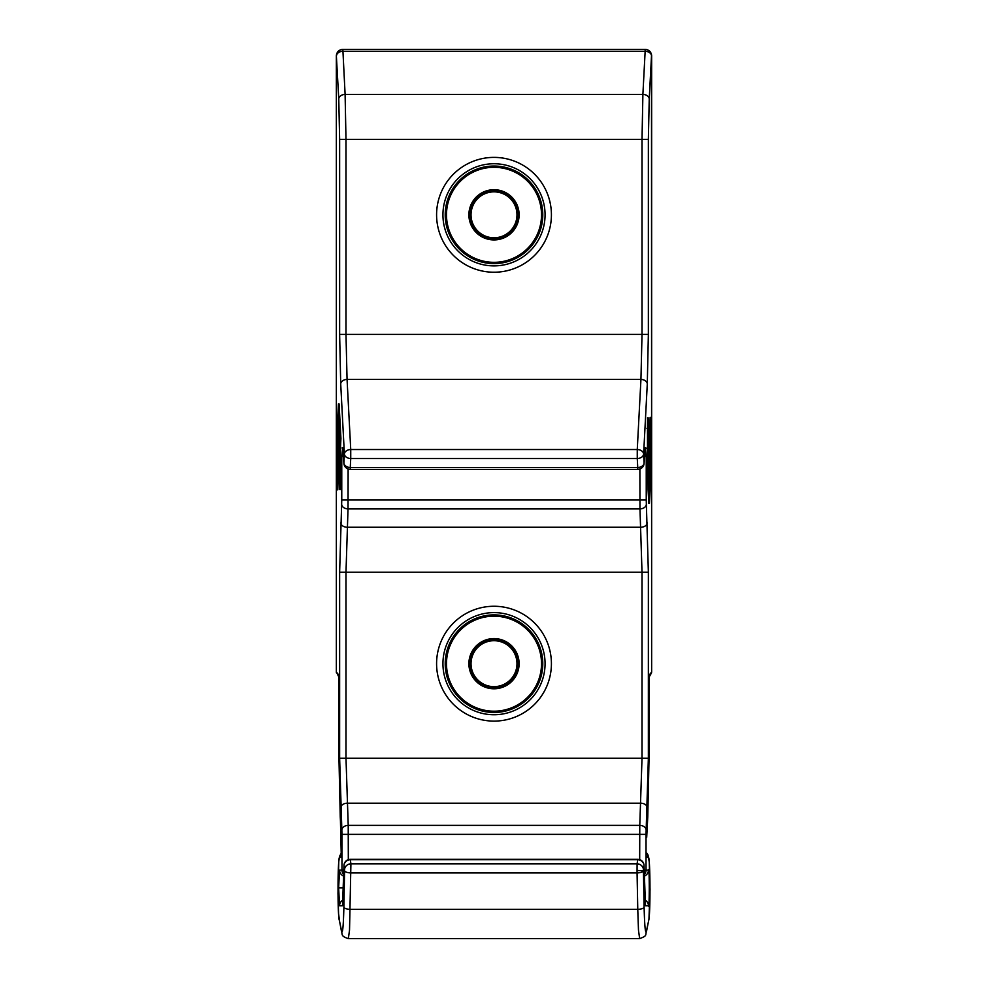 <?xml version="1.0" encoding="UTF-8"?>
<svg xmlns="http://www.w3.org/2000/svg" width="988" height="988" viewBox="0 0 988 988"><rect width="100%" height="100%" fill="white"/><g stroke="black" fill="none" stroke-linecap="round" stroke-linejoin="round"><path stroke-width="1.48" d="M516.971 214.816A22.971 22.971 0 0 0 494 191.845A22.971 22.971 0 0 0 471.029 214.816A22.971 22.971 0 0 0 494 237.787A22.971 22.971 0 0 0 516.971 214.816A22.971 22.971 0 0 1 494 237.787A22.971 22.971 0 0 1 471.029 214.816A22.971 22.971 0 0 1 494 191.845A22.971 22.971 0 0 1 516.971 214.816M516.971 663.677A22.971 22.971 0 0 0 494 640.706A22.971 22.971 0 0 0 471.029 663.677A22.971 22.971 0 0 0 494 686.648A22.971 22.971 0 0 0 516.971 663.677A22.971 22.971 0 0 1 494 686.648A22.971 22.971 0 0 1 471.029 663.677A22.971 22.971 0 0 1 494 640.706A22.971 22.971 0 0 1 516.971 663.677M645.152 49.4L645.152 51.265L342.848 51.265A6.36 4.495 177 0 0 336.5 55.76A6.36 6.348 90 0 1 342.848 49.4L645.152 49.4A6.36 6.348 -90 0 1 651.5 55.76L649.24 98.886L648.363 139.37L648.363 334.426L647.288 383.912L643.62 454.023A6.36 4.495 -177 0 0 637.26 449.528L640.94 379.417L642.015 334.426L642.015 139.37L642.892 94.391L645.152 51.265A6.36 4.495 -177 0 1 651.5 55.76L651.648 671.976L651.648 55.76C651.24 51.919 649.116 49.808 645.275 49.4L645.275 49.4M637.062 870.477L637.087 863.833L350.913 863.833L349.53 930.103L348.356 938.6L639.644 938.6L638.47 930.103L637.766 909.331L350.234 909.331A6.36 2.186 1.1 0 1 343.886 907.157L344.577 870.724A6.36 2.186 1.1 0 0 350.938 872.91L637.062 872.91L637.062 870.477L643.423 870.724A6.36 2.186 178.9 0 1 637.062 872.91L637.766 909.331A6.36 2.186 178.9 0 0 644.114 907.157C644.645 928.004 645.51 935.574 646.683 929.881L648.943 919.322L650.03 889.533L649.24 861.857L647.992 854.966L646.708 853.052L648.363 857.386L646.695 857.386L646.695 856.584M342.848 49.4L345.108 94.391L345.985 139.37L345.985 334.426L347.06 379.417L350.74 449.528L637.26 449.528L637.26 458.531L350.74 458.531L350.258 467.522L637.742 467.522L637.742 469.386A6.36 6.36 0 0 0 644.09 463.36A6.36 4.495 3 0 0 644.09 463.026A6.36 4.495 177 0 1 637.742 467.522L637.26 458.531A6.36 4.495 177 0 0 643.62 454.023L644.09 463.026L645.312 447.663L646.238 456.567L646.238 499.903L648.363 572.25L648.363 758.204L646.029 834.366L646.029 870.107L648.437 870.107C649.536 863.771 649.536 912.06 648.437 905.737L645.497 905.737L644.028 865.698L643.447 869.811A6.36 5.965 -171.8 0 0 637.087 863.833L637.68 859.721L350.32 859.721L350.913 863.833A6.36 5.965 -8.2 0 0 344.553 869.811L343.972 865.698A6.36 5.965 -8.2 0 1 350.32 859.721L350.32 859.338A6.36 6.36 0 0 0 343.96 865.574A6.36 2.186 1.1 0 0 343.972 865.698L342.503 905.737L339.563 905.737L338.637 887.916L339.563 870.107L341.971 870.107L341.971 834.366L339.637 758.204L339.637 572.25L341.762 499.903L341.762 456.567L342.688 447.663L343.91 463.026L344.38 454.023L340.712 383.912L339.637 334.426L339.637 139.37L338.761 98.886L336.352 55.76L336.352 671.976L338.958 677.225M343.762 876.084A6.36 6.348 -90 0 1 339.563 870.107M350.74 449.528A6.36 4.495 177 0 0 344.38 454.023A6.36 4.495 -177 0 0 350.74 458.531L350.74 449.528M338.958 675.162L338.97 758.204L341.292 856.757M340.934 438.425L340.415 449.12L339.773 449.12L340.304 438.425L340.934 438.425L339.082 403.882L338.439 403.882L336.587 439.03L336.587 479.439L337.13 489.85L337.773 489.85L338.761 454.06M340.415 449.12L340.403 489.492L339.773 489.492L339.217 479.242L339.65 470.671L338.439 448.07L337.241 470.992L337.871 470.992M646.955 468.868L647.473 458.173L648.116 458.173L647.585 468.868L646.955 468.868L648.82 503.411L649.449 503.411L651.302 468.263L651.302 427.841L650.759 417.442L650.129 417.442L649.128 453.233M647.473 458.173L647.486 417.801L648.128 417.801L648.671 428.039L648.239 436.61L649.462 459.21L650.66 436.288L650.018 436.288M646.695 837.33L649.03 758.204L649.042 675.162M348.122 469.016L348.023 508.906A6.36 4.495 -177 0 1 341.675 504.411M646.325 504.411A6.36 4.495 177 0 1 639.977 508.906L639.878 469.016M639.681 859.659L639.779 825.363L642.015 758.204L642.015 572.25L639.977 508.906L348.023 508.906L345.985 572.25L345.985 758.204L348.221 825.363L348.319 859.659M650.672 456.691L650.228 448.268L649.462 463.051L648.684 448.7L648.264 457.049L649.462 479.291L650.672 456.691L649.919 454.319M649.141 473.388L650.042 456.691M649.462 463.051L648.82 463.051L648.375 454.764M650.66 436.288L650.215 427.841L649.573 427.841M650.215 427.841L650.759 417.442M648.116 458.173L648.128 438.4L647.585 428.31L646.955 428.31M647.585 428.31L648.128 417.801M648.128 438.4L647.498 438.4M647.585 448.725L646.955 448.725M647.585 468.868L649.449 503.411M649.462 483.083L648.671 468.411L648.239 476.945L649.462 499.656L650.24 468.93L649.462 483.083L648.82 483.083L648.363 474.487M650.647 476.698L649.919 474.82M649.128 493.642L650.018 476.698M337.217 450.602L337.661 459.025L338.439 444.23L339.205 458.593L339.637 450.232L338.439 428.002L337.217 450.602L337.982 452.973M338.748 433.905L337.859 450.602M338.439 444.23L339.069 444.23L339.514 452.516M337.241 470.992L337.674 479.439L338.316 479.439M337.674 479.439L337.13 489.85M339.773 449.12L339.761 468.88L340.304 478.982L340.934 478.982M340.304 478.982L339.773 489.492M339.761 468.88L340.391 468.88M340.304 458.556L340.934 458.556M340.304 438.425L338.439 403.882M338.439 424.21L339.23 438.882L339.662 430.348L338.439 407.636L337.649 438.363L338.439 424.21L339.069 424.21L339.539 432.806M337.241 430.595L337.982 432.46M338.761 413.639L337.884 430.595M342.725 49.4C338.884 49.808 336.76 51.919 336.352 55.76L336.352 671.976L338.97 675.347M350.258 467.522A6.36 4.495 -177 0 1 343.91 463.026A6.36 4.495 -3 0 0 343.91 463.36A6.36 6.36 0 0 0 350.258 469.386L350.258 467.522M343.429 453.924A6.36 4.495 -3 0 1 343.404 453.591A6.36 4.495 -3 0 1 343.404 453.257M343.12 449.96A6.36 6.348 -90 0 1 342.688 447.663M343.231 451.096A6.36 6.348 -90 0 1 342.231 447.663M644.596 453.257A6.36 4.495 3 0 1 644.596 453.591A6.36 4.495 3 0 1 644.571 453.924M645.312 447.663A6.36 6.348 90 0 1 644.88 449.96M645.769 447.663A6.36 6.348 90 0 1 644.769 451.096M646.127 829.858A6.36 4.495 -177 0 0 639.779 825.363L348.221 825.363A6.36 4.495 177 0 0 341.873 829.858M340.243 816.693A6.36 4.495 177 0 0 340.243 817.027L341.305 837.33M341.305 856.584L341.305 857.386L339.637 857.386C337.649 855.349 337.414 916.901 339.39 920.495L341.366 930.77C342.836 934.29 340.131 936.031 348.356 938.6M343.194 899.982A6.36 6.348 90 0 0 339.563 905.737M342.935 903.427A6.36 6.348 90 0 0 342.503 905.737M648.437 870.107A6.36 6.348 90 0 1 644.238 876.084M648.437 905.737A6.36 6.348 -90 0 0 644.806 899.982M343.985 865.414A6.36 2.186 1.1 0 0 343.96 865.574L343.429 893.066A6.36 2.186 1.1 0 0 343.441 893.189M645.497 905.737A6.36 6.348 -90 0 0 645.065 903.427M644.559 893.189A6.36 2.186 -1.1 0 0 644.571 893.066L644.04 865.574A6.36 6.36 0 0 0 637.68 859.338L637.68 859.721A6.36 5.965 -171.8 0 1 644.028 865.698A6.36 2.186 -1.1 0 0 644.04 865.574A6.36 2.186 -1.1 0 0 644.015 865.414M649.042 677.225L651.611 672.705M649.03 675.347L651.648 671.976M494 712.459A48.783 48.783 0 0 1 445.218 663.677A48.783 48.783 0 0 1 494 614.894A48.783 48.783 0 0 1 542.783 663.677A48.783 48.783 0 0 1 494 712.459M494 616.166A47.51 47.51 0 0 0 446.49 663.677A47.51 47.51 0 0 0 494 711.187A47.51 47.51 0 0 0 541.51 663.677A47.51 47.51 0 0 0 494 616.166M494 638.569A25.108 25.108 0 0 1 519.108 663.677A25.108 25.108 0 0 1 494 688.784A25.108 25.108 0 0 1 468.892 663.677A25.108 25.108 0 0 1 494 638.569M517.836 663.677A23.836 23.836 0 0 0 494 639.841A23.836 23.836 0 0 0 470.165 663.677A23.836 23.836 0 0 0 494 687.525A23.836 23.836 0 0 0 517.836 663.677M494 189.708A25.108 25.108 0 0 1 519.108 214.816A25.108 25.108 0 0 1 494 239.923A25.108 25.108 0 0 1 468.892 214.816A25.108 25.108 0 0 1 494 189.708M517.836 214.816A23.836 23.836 0 0 0 494 190.968A23.836 23.836 0 0 0 470.165 214.816A23.836 23.836 0 0 0 494 238.651A23.836 23.836 0 0 0 517.836 214.816M494 263.598A48.783 48.783 0 0 1 445.218 214.816A48.783 48.783 0 0 1 494 166.033A48.783 48.783 0 0 1 542.783 214.816A48.783 48.783 0 0 1 494 263.598M494 167.305A47.51 47.51 0 0 0 446.49 214.816A47.51 47.51 0 0 0 494 262.326A47.51 47.51 0 0 0 541.51 214.816A47.51 47.51 0 0 0 494 167.305M643.447 869.811L643.423 870.477M338.637 887.916L343.528 887.916M494 714.744A51.067 51.067 0 0 0 545.067 663.677A51.067 51.067 0 0 0 494 612.609A51.067 51.067 0 0 0 442.933 663.677A51.067 51.067 0 0 0 494 714.744M494 606.262A57.415 57.415 0 0 1 551.415 663.677A57.415 57.415 0 0 1 494 721.104A57.415 57.415 0 0 1 436.585 663.677A57.415 57.415 0 0 1 494 606.262M442.933 214.816A51.067 51.067 0 0 0 494 265.883A51.067 51.067 0 0 0 545.067 214.816A51.067 51.067 0 0 0 494 163.749A51.067 51.067 0 0 0 442.933 214.816M551.415 214.816A57.415 57.415 0 0 1 494 272.231A57.415 57.415 0 0 1 436.585 214.816A57.415 57.415 0 0 1 494 157.388A57.415 57.415 0 0 1 551.415 214.816M339.39 920.495L341.317 929.881C342.49 935.574 343.355 928.004 343.886 907.157M344.577 870.724L344.553 869.811M643.423 870.724L644.114 907.157M648.61 920.495C650.586 916.901 650.351 855.349 648.363 857.386M338.761 98.886A6.36 4.495 177 0 1 345.108 94.391L642.892 94.391A6.36 4.495 -177 0 1 649.24 98.886M648.363 139.37L339.637 139.37M339.637 334.426L648.363 334.426M647.288 383.912A6.36 4.495 -177 0 0 640.94 379.417L347.06 379.417A6.36 4.495 177 0 0 340.712 383.912M341.762 499.903L646.238 499.903M340.712 522.763A6.36 4.495 -177 0 0 347.06 527.259L640.94 527.259A6.36 4.495 177 0 0 647.288 522.763M648.363 572.25L339.637 572.25M339.637 758.204L648.363 758.204M647.288 807.69A6.36 4.495 -177 0 0 640.94 803.195L347.06 803.195A6.36 4.495 177 0 0 340.712 807.69M646.029 834.366L341.971 834.366M343.552 456.567L341.762 456.567M646.238 456.567L644.448 456.567M338.958 674.977L338.958 758.204L340.243 817.027A6.36 4.495 177 0 0 340.267 817.348M339.637 857.386L341.292 853.101L339.514 856.386L338.773 861.697L337.982 893.325L338.563 913.579L339.749 922.594M343.873 870.107L341.971 870.107A6.36 6.348 -90 0 0 343.787 874.565M341.317 929.881A6.36 5.965 171.9 0 0 341.366 930.77M644.213 874.565A6.36 6.348 90 0 0 646.029 870.107L644.127 870.107M343.441 892.942A6.36 2.186 1.1 0 0 343.429 893.066L342.972 903.501M645.028 903.501L644.571 893.066A6.36 2.186 -1.1 0 0 644.559 892.942M646.683 929.881A6.36 5.965 8.1 0 1 646.634 930.77L648.252 922.594M649.042 674.977L649.042 758.204L647.758 817.027A6.36 4.495 -177 0 0 647.758 816.693M647.733 817.348A6.36 4.495 -177 0 0 647.758 817.027L646.708 837.169M343.157 449.898L343.91 463.36M637.742 469.386L350.258 469.386M644.843 449.898L644.09 463.36M341.292 837.169L341.292 856.979M637.68 859.338L350.32 859.338M639.644 938.6C647.992 935.574 644.88 935.204 646.634 930.77M651.648 55.76L651.586 54.92M650.203 51.734L649.4 50.919M338.6 50.919L337.797 51.734M336.414 54.92L336.352 55.76M336.352 671.976L336.389 672.705"/></g></svg>
